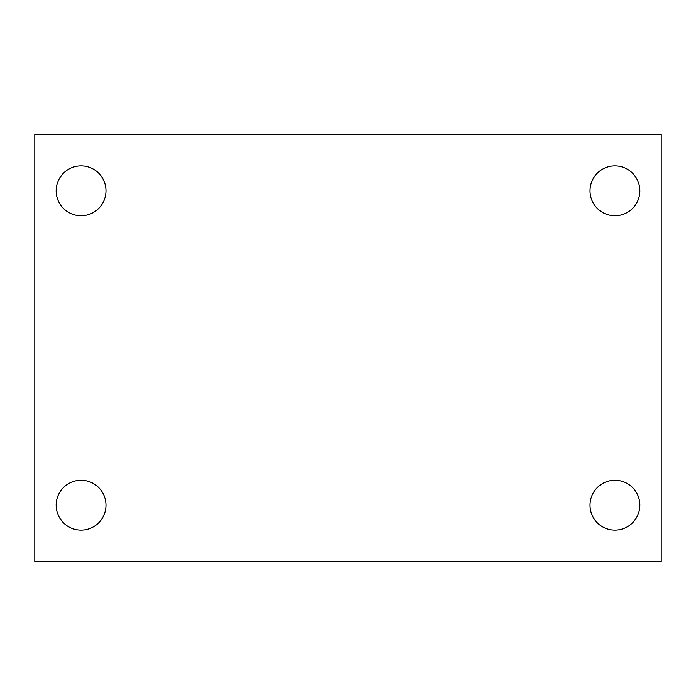<?xml version="1.0" encoding="UTF-8"?>
<svg xmlns="http://www.w3.org/2000/svg" width="696" height="696" viewBox="0 0 696 696"><rect width="100%" height="100%" fill="white"/><g stroke="black" fill="none" stroke-linecap="round" stroke-linejoin="round"><path stroke-width="1.04" d="M34.8 134.459L661.2 134.459L661.2 561.542L34.8 561.542L34.8 134.459M81.067 480.257A24.917 24.917 0 0 1 105.983 505.165A24.917 24.917 0 0 1 81.067 530.082A24.917 24.917 0 0 1 56.158 505.165A24.917 24.917 0 0 1 81.067 480.257M614.933 480.257A24.917 24.917 0 0 1 639.841 505.165A24.917 24.917 0 0 1 614.933 530.082A24.917 24.917 0 0 1 590.017 505.165A24.917 24.917 0 0 1 614.933 480.257M614.933 165.918A24.917 24.917 0 0 1 639.841 190.834A24.917 24.917 0 0 1 614.933 215.743A24.917 24.917 0 0 1 590.017 190.834A24.917 24.917 0 0 1 614.933 165.918M81.067 165.918A24.917 24.917 0 0 1 105.983 190.834A24.917 24.917 0 0 1 81.067 215.743A24.917 24.917 0 0 1 56.158 190.834A24.917 24.917 0 0 1 81.067 165.918"/></g></svg>
